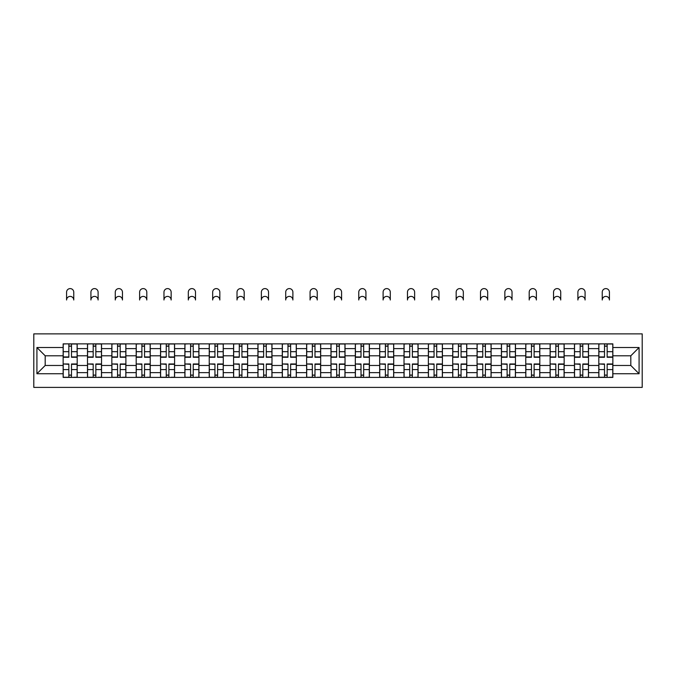 <?xml version="1.0" encoding="UTF-8"?>
<svg xmlns="http://www.w3.org/2000/svg" width="676" height="676" viewBox="0 0 676 676"><rect width="100%" height="100%" fill="white"/><g stroke="black" fill="none" stroke-linecap="round" stroke-linejoin="round"><path stroke-width="1.01" d="M33.8 387.399L642.2 387.399L642.2 333.868L33.8 333.868L33.8 387.399M87.491 377.411L87.491 348.613L77.191 348.613L77.191 377.411M77.191 348.613L77.191 343.856M87.491 348.613L87.491 343.856M101.535 343.856L101.535 377.411M111.844 377.411L111.844 343.856M125.888 343.856L125.888 377.411M136.189 377.411L136.189 343.856M150.233 343.856L150.233 377.411M160.533 377.411L160.533 343.856M174.585 343.856L174.585 377.411M184.886 377.411L184.886 343.856M198.93 343.856L198.93 377.411M209.23 377.411L209.23 343.856M223.283 343.856L223.283 377.411M233.583 377.411L233.583 343.856M247.627 343.856L247.627 377.411M257.928 377.411L257.928 343.856M271.98 343.856L271.98 377.411M282.281 377.411L282.281 343.856M296.325 343.856L296.325 377.411M306.625 377.411L306.625 343.856M320.678 343.856L320.678 377.411M330.978 377.411L330.978 343.856M345.022 343.856L345.022 377.411M355.322 377.411L355.322 343.856M369.375 343.856L369.375 377.411M379.675 377.411L379.675 343.856M393.719 343.856L393.719 377.411M404.02 377.411L404.02 343.856M418.072 343.856L418.072 377.411M428.373 377.411L428.373 343.856M442.417 343.856L442.417 377.411M452.717 377.411L452.717 343.856M466.77 343.856L466.77 377.411M477.07 377.411L477.07 343.856M491.114 343.856L491.114 377.411M501.415 377.411L501.415 343.856M515.467 343.856L515.467 377.411M525.767 377.411L525.767 343.856M539.811 343.856L539.811 377.411M550.112 377.411L550.112 343.856M564.156 343.856L564.156 377.411M574.465 377.411L574.465 343.856M588.509 343.856L588.509 377.411M598.809 377.411L598.809 343.856M598.809 365.471L588.509 365.471M574.465 365.471L564.156 365.471M550.112 365.471L539.811 365.471M525.767 365.471L515.467 365.471M501.415 365.471L491.114 365.471M477.07 365.471L466.77 365.471M452.717 365.471L442.417 365.471M428.373 365.471L418.072 365.471M404.02 365.471L393.719 365.471M379.675 365.471L369.375 365.471M355.322 365.471L345.022 365.471M330.978 365.471L320.678 365.471M306.625 365.471L296.325 365.471M282.281 365.471L271.98 365.471M257.928 365.471L247.627 365.471M233.583 365.471L223.283 365.471M209.23 365.471L198.93 365.471M184.886 365.471L174.585 365.471M160.533 365.471L150.233 365.471M136.189 365.471L125.888 365.471M111.844 365.471L101.535 365.471M87.491 365.471L77.191 365.471M598.809 355.796L588.509 355.796M574.465 355.796L564.156 355.796M550.112 355.796L539.811 355.796M525.767 355.796L515.467 355.796M501.415 355.796L491.114 355.796M477.07 355.796L466.77 355.796M452.717 355.796L442.417 355.796M428.373 355.796L418.072 355.796M404.02 355.796L393.719 355.796M379.675 355.796L369.375 355.796M355.322 355.796L345.022 355.796M330.978 355.796L320.678 355.796M306.625 355.796L296.325 355.796M282.281 355.796L271.98 355.796M257.928 355.796L247.627 355.796M233.583 355.796L223.283 355.796M209.23 355.796L198.93 355.796M184.886 355.796L174.585 355.796M160.533 355.796L150.233 355.796M136.189 355.796L125.888 355.796M111.844 355.796L101.535 355.796M87.491 355.796L77.191 355.796M45.191 365.471L63.147 365.471L63.147 355.796L45.191 355.796L45.191 365.471L36.918 373.743L36.918 347.523L63.147 347.523L63.147 355.796M612.853 355.796L612.853 365.471L630.809 365.471L630.809 355.796L612.853 355.796L612.853 343.856L63.147 343.856L63.147 347.523M612.853 347.523L639.082 347.523L639.082 373.743L612.853 373.743L612.853 365.471M63.147 365.471L63.147 377.411L612.853 377.411L612.853 373.743M63.147 373.743L36.918 373.743M71.495 375.07L68.842 375.07M68.842 346.196L71.495 346.196M95.84 375.07L93.187 375.07M93.187 346.196L95.84 346.196M120.193 375.07L117.539 375.07M117.539 346.196L120.193 346.196M144.537 375.07L141.884 375.07M141.884 346.196L144.537 346.196M168.89 375.07L166.237 375.07M166.237 346.196L168.89 346.196M193.235 375.07L190.581 375.07M190.581 346.196L193.235 346.196M217.588 375.07L214.934 375.07M214.934 346.196L217.588 346.196M241.932 375.07L239.279 375.07M239.279 346.196L241.932 346.196M266.285 375.07L263.632 375.07M263.632 346.196L266.285 346.196M290.629 375.07L287.976 375.07M287.976 346.196L290.629 346.196M314.982 375.07L312.329 375.07M312.329 346.196L314.982 346.196M339.327 375.07L336.673 375.07M336.673 346.196L339.327 346.196M363.671 375.07L361.018 375.07M361.018 346.196L363.671 346.196M388.024 375.07L385.371 375.07M385.371 346.196L388.024 346.196M412.368 375.07L409.715 375.07M409.715 346.196L412.368 346.196M436.721 375.07L434.068 375.07M434.068 346.196L436.721 346.196M461.066 375.07L458.412 375.07M458.412 346.196L461.066 346.196M485.419 375.07L482.765 375.07M482.765 346.196L485.419 346.196M509.763 375.07L507.11 375.07M507.11 346.196L509.763 346.196M534.116 375.07L531.463 375.07M531.463 346.196L534.116 346.196M558.46 375.07L555.807 375.07M555.807 346.196L558.46 346.196M582.813 375.07L580.16 375.07M580.16 346.196L582.813 346.196M607.158 375.07L604.505 375.07M604.505 346.196L607.158 346.196M36.918 347.523L45.191 355.796M630.809 365.471L639.082 373.743M630.809 355.796L639.082 347.523M73.76 299.992A3.591 3.591 0 0 0 70.169 296.401A3.591 3.591 0 0 0 66.578 299.992L66.578 292.193A3.591 3.591 0 0 1 70.169 288.601A3.591 3.591 0 0 1 73.76 292.193L73.76 299.992M71.495 357.274L71.495 344.008L77.115 344.008L77.115 357.274L71.495 357.274M68.842 346.036L71.495 346.036M66.578 343.856L63.223 344.008L63.223 357.274L68.842 357.274L68.842 344.008L73.76 343.856M68.842 364.313L63.223 363.984L68.842 363.984L68.842 377.25L63.223 377.25L66.341 377.25M63.223 364.313L63.223 377.25M71.495 375.222L68.842 375.222M73.988 377.25L77.115 377.25L77.115 363.984L71.495 363.984L71.495 377.25L66.578 377.25M77.115 377.25L73.76 377.25M98.104 299.992A3.591 3.591 0 0 0 94.513 296.401A3.591 3.591 0 0 0 90.922 299.992L90.922 292.193A3.591 3.591 0 0 1 94.513 288.601A3.591 3.591 0 0 1 98.104 292.193L98.104 299.992M95.84 357.274L95.84 344.008L101.459 344.008L101.459 357.274L95.84 357.274M93.187 346.036L95.84 346.036M90.922 343.856L87.567 344.008L87.567 357.274L93.187 357.274L93.187 344.008L95.84 344.008M122.457 299.992A3.591 3.591 0 0 0 118.866 296.401A3.591 3.591 0 0 0 115.275 299.992L115.275 292.193A3.591 3.591 0 0 1 118.866 288.601A3.591 3.591 0 0 1 122.457 292.193L122.457 299.992M120.193 357.274L120.193 344.008L125.812 344.008L125.812 357.274L120.193 357.274M117.539 346.036L120.193 346.036M115.275 343.856L111.92 344.008L111.92 357.274L117.539 357.274L117.539 344.008L120.193 344.008M93.187 364.313L87.567 363.984L93.187 363.984L93.187 377.25L87.567 377.25L90.694 377.25M87.567 364.313L87.567 377.25M95.84 375.222L93.187 375.222M98.341 377.25L101.459 377.25L101.459 363.984L95.84 363.984L95.84 377.25L90.922 377.25M101.459 377.25L98.104 377.25M117.539 364.313L111.92 363.984L117.539 363.984L117.539 377.25L111.92 377.25L115.038 377.25M111.92 364.313L111.92 377.25M120.193 375.222L117.539 375.222M122.686 377.25L125.812 377.25L125.812 363.984L120.193 363.984L120.193 377.25L115.275 377.25M125.812 377.25L122.457 377.25M146.802 299.992A3.591 3.591 0 0 0 143.211 296.401A3.591 3.591 0 0 0 139.619 299.992L139.619 292.193A3.591 3.591 0 0 1 143.211 288.601A3.591 3.591 0 0 1 146.802 292.193L146.802 299.992M144.537 357.274L144.537 344.008L150.156 344.008L150.156 357.274L144.537 357.274M141.884 346.036L144.537 346.036M139.619 343.856L136.265 344.008L136.265 357.274L141.884 357.274L141.884 344.008L146.802 343.856M171.146 299.992A3.591 3.591 0 0 0 167.564 296.401A3.591 3.591 0 0 0 163.972 299.992L163.972 292.193A3.591 3.591 0 0 1 167.564 288.601A3.591 3.591 0 0 1 171.146 292.193L171.146 299.992M168.89 357.274L168.89 344.008L174.509 344.008L174.509 357.274L168.89 357.274M166.237 346.036L168.89 346.036M163.972 343.856L160.618 344.008L160.618 357.274L166.237 357.274L166.237 344.008L171.146 343.856M195.499 299.992A3.591 3.591 0 0 0 191.908 296.401A3.591 3.591 0 0 0 188.317 299.992L188.317 292.193A3.591 3.591 0 0 1 191.908 288.601A3.591 3.591 0 0 1 195.499 292.193L195.499 299.992M193.235 357.274L193.235 344.008L198.854 344.008L198.854 357.274L193.235 357.274M190.581 346.036L193.235 346.036M188.317 343.856L184.962 344.008L184.962 357.274L190.581 357.274L190.581 344.008L195.499 343.856M141.884 364.313L136.265 363.984L141.884 363.984L141.884 377.25L136.265 377.25L139.391 377.25M136.265 364.313L136.265 377.25M144.537 375.222L141.884 375.222M147.038 377.25L150.156 377.25L150.156 363.984L144.537 363.984L144.537 377.25L139.619 377.25M150.156 377.25L146.802 377.25M166.237 364.313L160.618 363.984L166.237 363.984L166.237 377.25L160.618 377.25L163.736 377.25M160.618 364.313L160.618 377.25M168.89 375.222L166.237 375.222M171.383 377.25L174.509 377.25L174.509 363.984L168.89 363.984L168.89 377.25L163.972 377.25M174.509 377.25L171.146 377.25M190.581 364.313L184.962 363.984L190.581 363.984L190.581 377.25L184.962 377.25L188.089 377.25M184.962 364.313L184.962 377.25M193.235 375.222L190.581 375.222M195.736 377.25L198.854 377.25L198.854 363.984L193.235 363.984L193.235 377.25L188.317 377.25M198.854 377.25L195.499 377.25M219.844 299.992A3.591 3.591 0 0 0 216.261 296.401A3.591 3.591 0 0 0 212.67 299.992L212.67 292.193A3.591 3.591 0 0 1 216.261 288.601A3.591 3.591 0 0 1 219.844 292.193L219.844 299.992M217.588 357.274L217.588 344.008L223.207 344.008L223.207 357.274L217.588 357.274M214.934 346.036L217.588 346.036M212.67 343.856L209.315 344.008L209.315 357.274L214.934 357.274L214.934 344.008L219.844 343.856M214.934 364.313L209.315 363.984L214.934 363.984L214.934 377.25L209.315 377.25L212.433 377.25M209.315 364.313L209.315 377.25M217.588 375.222L214.934 375.222M220.08 377.25L223.207 377.25L223.207 363.984L217.588 363.984L217.588 377.25L212.67 377.25M223.207 377.25L219.844 377.25M244.197 299.992A3.591 3.591 0 0 0 240.605 296.401A3.591 3.591 0 0 0 237.014 299.992L237.014 292.193A3.591 3.591 0 0 1 240.605 288.601A3.591 3.591 0 0 1 244.197 292.193L244.197 299.992M241.932 357.274L241.932 344.008L247.551 344.008L247.551 357.274L241.932 357.274M239.279 346.036L241.932 346.036M237.014 343.856L233.659 344.008L233.659 357.274L239.279 357.274L239.279 344.008L244.197 343.856M239.279 364.313L233.659 363.984L239.279 363.984L239.279 377.25L233.659 377.25L236.786 377.25M233.659 364.313L233.659 377.25M241.932 375.222L239.279 375.222M244.433 377.25L247.551 377.25L247.551 363.984L241.932 363.984L241.932 377.25L237.014 377.25M247.551 377.25L244.197 377.25M268.541 299.992A3.591 3.591 0 0 0 264.958 296.401A3.591 3.591 0 0 0 261.367 299.992L261.367 292.193A3.591 3.591 0 0 1 264.958 288.601A3.591 3.591 0 0 1 268.541 292.193L268.541 299.992M266.285 357.274L266.285 344.008L271.904 344.008L271.904 357.274L266.285 357.274M263.632 346.036L266.285 346.036M261.367 343.856L258.012 344.008L258.012 357.274L263.632 357.274L263.632 344.008L268.541 343.856M263.632 364.313L258.012 363.984L263.632 363.984L263.632 377.25L258.012 377.25L261.13 377.25M258.012 364.313L258.012 377.25M266.285 375.222L263.632 375.222M268.778 377.25L271.904 377.25L271.904 363.984L266.285 363.984L266.285 377.25L261.367 377.25M271.904 377.25L268.541 377.25M292.894 299.992A3.591 3.591 0 0 0 289.303 296.401A3.591 3.591 0 0 0 285.711 299.992L285.711 292.193A3.591 3.591 0 0 1 289.303 288.601A3.591 3.591 0 0 1 292.894 292.193L292.894 299.992M290.629 357.274L290.629 344.008L296.249 344.008L296.249 357.274L290.629 357.274M287.976 346.036L290.629 346.036M285.711 343.856L282.357 344.008L282.357 357.274L287.976 357.274L287.976 344.008L290.629 344.008M287.976 364.313L282.357 363.984L287.976 363.984L287.976 377.25L282.357 377.25L285.483 377.25M282.357 364.313L282.357 377.25M290.629 375.222L287.976 375.222M293.13 377.25L296.249 377.25L296.249 363.984L290.629 363.984L290.629 377.25L285.711 377.25M296.249 377.25L292.894 377.25M317.238 299.992A3.591 3.591 0 0 0 313.656 296.401A3.591 3.591 0 0 0 310.064 299.992L310.064 292.193A3.591 3.591 0 0 1 313.656 288.601A3.591 3.591 0 0 1 317.238 292.193L317.238 299.992M314.982 357.274L314.982 344.008L320.593 344.008L320.593 357.274L314.982 357.274M312.329 346.036L314.982 346.036M310.064 343.856L306.71 344.008L306.71 357.274L312.329 357.274L312.329 344.008L317.238 343.856M341.591 299.992A3.591 3.591 0 0 0 338 296.401A3.591 3.591 0 0 0 334.409 299.992L334.409 292.193A3.591 3.591 0 0 1 338 288.601A3.591 3.591 0 0 1 341.591 292.193L341.591 299.992M339.327 357.274L339.327 344.008L344.946 344.008L344.946 357.274L339.327 357.274M336.673 346.036L339.327 346.036M334.409 343.856L331.054 344.008L331.054 357.274L336.673 357.274L336.673 344.008L339.327 344.008M365.936 299.992A3.591 3.591 0 0 0 362.344 296.401A3.591 3.591 0 0 0 358.762 299.992L358.762 292.193A3.591 3.591 0 0 1 362.344 288.601A3.591 3.591 0 0 1 365.936 292.193L365.936 299.992M363.671 357.274L363.671 344.008L369.29 344.008L369.29 357.274L363.671 357.274M361.018 346.036L363.671 346.036M358.762 343.856L355.407 344.008L355.407 357.274L361.018 357.274L361.018 344.008L365.936 343.856M390.289 299.992A3.591 3.591 0 0 0 386.697 296.401A3.591 3.591 0 0 0 383.106 299.992L383.106 292.193A3.591 3.591 0 0 1 386.697 288.601A3.591 3.591 0 0 1 390.289 292.193L390.289 299.992M388.024 357.274L388.024 344.008L393.643 344.008L393.643 357.274L388.024 357.274M385.371 346.036L388.024 346.036M383.106 343.856L379.751 344.008L379.751 357.274L385.371 357.274L385.371 344.008L390.289 343.856M414.633 299.992A3.591 3.591 0 0 0 411.042 296.401A3.591 3.591 0 0 0 407.459 299.992L407.459 292.193A3.591 3.591 0 0 1 411.042 288.601A3.591 3.591 0 0 1 414.633 292.193L414.633 299.992M412.368 357.274L412.368 344.008L417.988 344.008L417.988 357.274L412.368 357.274M409.715 346.036L412.368 346.036M407.459 343.856L404.096 344.008L404.096 357.274L409.715 357.274L409.715 344.008L414.633 343.856M438.986 299.992A3.591 3.591 0 0 0 435.395 296.401A3.591 3.591 0 0 0 431.803 299.992L431.803 292.193A3.591 3.591 0 0 1 435.395 288.601A3.591 3.591 0 0 1 438.986 292.193L438.986 299.992M436.721 357.274L436.721 344.008L442.341 344.008L442.341 357.274L436.721 357.274M434.068 346.036L436.721 346.036M431.803 343.856L428.449 344.008L428.449 357.274L434.068 357.274L434.068 344.008L436.721 344.008M312.329 364.313L306.71 363.984L312.329 363.984L312.329 377.25L306.71 377.25L309.828 377.25M306.71 364.313L306.71 377.25M314.982 375.222L312.329 375.222M317.475 377.25L320.593 377.25L320.593 363.984L314.982 363.984L314.982 377.25L310.064 377.25M320.593 377.25L317.238 377.25M336.673 364.313L331.054 363.984L336.673 363.984L336.673 377.25L331.054 377.25L334.172 377.25M331.054 364.313L331.054 377.25M339.327 375.222L336.673 375.222M341.828 377.25L344.946 377.25L344.946 363.984L339.327 363.984L339.327 377.25L334.409 377.25M344.946 377.25L341.591 377.25M361.018 364.313L355.407 363.984L361.018 363.984L361.018 377.25L355.407 377.25L358.525 377.25M355.407 364.313L355.407 377.25M363.671 375.222L361.018 375.222M366.172 377.25L369.29 377.25L369.29 363.984L363.671 363.984L363.671 377.25L358.762 377.25M369.29 377.25L365.936 377.25M385.371 364.313L379.751 363.984L385.371 363.984L385.371 377.25L379.751 377.25L382.87 377.25M379.751 364.313L379.751 377.25M388.024 375.222L385.371 375.222M390.517 377.25L393.643 377.25L393.643 363.984L388.024 363.984L388.024 377.25L383.106 377.25M393.643 377.25L390.289 377.25M409.715 364.313L404.096 363.984L409.715 363.984L409.715 377.25L404.096 377.25L407.222 377.25M404.096 364.313L404.096 377.25M412.368 375.222L409.715 375.222M414.87 377.25L417.988 377.25L417.988 363.984L412.368 363.984L412.368 377.25L407.459 377.25M417.988 377.25L414.633 377.25M434.068 364.313L428.449 363.984L434.068 363.984L434.068 377.25L428.449 377.25L431.567 377.25M428.449 364.313L428.449 377.25M436.721 375.222L434.068 375.222M439.214 377.25L442.341 377.25L442.341 363.984L436.721 363.984L436.721 377.25L431.803 377.25M442.341 377.25L438.986 377.25M463.33 299.992A3.591 3.591 0 0 0 459.739 296.401A3.591 3.591 0 0 0 456.156 299.992L456.156 292.193A3.591 3.591 0 0 1 459.739 288.601A3.591 3.591 0 0 1 463.33 292.193L463.33 299.992M461.066 357.274L461.066 344.008L466.685 344.008L466.685 357.274L461.066 357.274M458.412 346.036L461.066 346.036M456.156 343.856L452.793 344.008L452.793 357.274L458.412 357.274L458.412 344.008L463.33 343.856M458.412 364.313L452.793 363.984L458.412 363.984L458.412 377.25L452.793 377.25L455.92 377.25M452.793 364.313L452.793 377.25M461.066 375.222L458.412 375.222M463.567 377.25L466.685 377.25L466.685 363.984L461.066 363.984L461.066 377.25L456.156 377.25M466.685 377.25L463.33 377.25M487.683 299.992A3.591 3.591 0 0 0 484.092 296.401A3.591 3.591 0 0 0 480.501 299.992L480.501 292.193A3.591 3.591 0 0 1 484.092 288.601A3.591 3.591 0 0 1 487.683 292.193L487.683 299.992M485.419 357.274L485.419 344.008L491.038 344.008L491.038 357.274L485.419 357.274M482.765 346.036L485.419 346.036M480.501 343.856L477.146 344.008L477.146 357.274L482.765 357.274L482.765 344.008L485.419 344.008M482.765 364.313L477.146 363.984L482.765 363.984L482.765 377.25L477.146 377.25L480.264 377.25M477.146 364.313L477.146 377.25M485.419 375.222L482.765 375.222M487.911 377.25L491.038 377.25L491.038 363.984L485.419 363.984L485.419 377.25L480.501 377.25M491.038 377.25L487.683 377.25M512.028 299.992A3.591 3.591 0 0 0 508.437 296.401A3.591 3.591 0 0 0 504.854 299.992L504.854 292.193A3.591 3.591 0 0 1 508.437 288.601A3.591 3.591 0 0 1 512.028 292.193L512.028 299.992M509.763 357.274L509.763 344.008L515.382 344.008L515.382 357.274L509.763 357.274M507.11 346.036L509.763 346.036M504.854 343.856L501.491 344.008L501.491 357.274L507.11 357.274L507.11 344.008L512.028 343.856M507.11 364.313L501.491 363.984L507.11 363.984L507.11 377.25L501.491 377.25L504.617 377.25M501.491 364.313L501.491 377.25M509.763 375.222L507.11 375.222M512.264 377.25L515.382 377.25L515.382 363.984L509.763 363.984L509.763 377.25L504.854 377.25M515.382 377.25L512.028 377.25M536.381 299.992A3.591 3.591 0 0 0 532.789 296.401A3.591 3.591 0 0 0 529.198 299.992L529.198 292.193A3.591 3.591 0 0 1 532.789 288.601A3.591 3.591 0 0 1 536.381 292.193L536.381 299.992M534.116 357.274L534.116 344.008L539.735 344.008L539.735 357.274L534.116 357.274M531.463 346.036L534.116 346.036M529.198 343.856L525.843 344.008L525.843 357.274L531.463 357.274L531.463 344.008L536.381 343.856M531.463 364.313L525.843 363.984L531.463 363.984L531.463 377.25L525.843 377.25L528.962 377.25M525.843 364.313L525.843 377.25M534.116 375.222L531.463 375.222M536.609 377.25L539.735 377.25L539.735 363.984L534.116 363.984L534.116 377.25L529.198 377.25M539.735 377.25L536.381 377.25M560.725 299.992A3.591 3.591 0 0 0 557.134 296.401A3.591 3.591 0 0 0 553.543 299.992L553.543 292.193A3.591 3.591 0 0 1 557.134 288.601A3.591 3.591 0 0 1 560.725 292.193L560.725 299.992M558.46 357.274L558.46 344.008L564.08 344.008L564.08 357.274L558.46 357.274M555.807 346.036L558.46 346.036M553.543 343.856L550.188 344.008L550.188 357.274L555.807 357.274L555.807 344.008L560.725 343.856M555.807 364.313L550.188 363.984L555.807 363.984L555.807 377.25L550.188 377.25L553.314 377.25M550.188 364.313L550.188 377.25M558.46 375.222L555.807 375.222M560.962 377.25L564.08 377.25L564.08 363.984L558.46 363.984L558.46 377.25L553.543 377.25M564.08 377.25L560.725 377.25M585.078 299.992A3.591 3.591 0 0 0 581.487 296.401A3.591 3.591 0 0 0 577.895 299.992L577.895 292.193A3.591 3.591 0 0 1 581.487 288.601A3.591 3.591 0 0 1 585.078 292.193L585.078 299.992M582.813 357.274L582.813 344.008L588.433 344.008L588.433 357.274L582.813 357.274M580.16 346.036L582.813 346.036M577.895 343.856L574.541 344.008L574.541 357.274L580.16 357.274L580.16 344.008L585.078 343.856M580.16 364.313L574.541 363.984L580.16 363.984L580.16 377.25L574.541 377.25L577.659 377.25M574.541 364.313L574.541 377.25M582.813 375.222L580.16 375.222M585.306 377.25L588.433 377.25L588.433 363.984L582.813 363.984L582.813 377.25L577.895 377.25M588.433 377.25L585.078 377.25M609.422 299.992A3.591 3.591 0 0 0 605.831 296.401A3.591 3.591 0 0 0 602.24 299.992L602.24 292.193A3.591 3.591 0 0 1 605.831 288.601A3.591 3.591 0 0 1 609.422 292.193L609.422 299.992M607.158 357.274L607.158 344.008L612.777 344.008L612.777 357.274L607.158 357.274M604.505 346.036L607.158 346.036M602.24 343.856L598.885 344.008L598.885 357.274L604.505 357.274L604.505 344.008L607.158 344.008M604.505 364.313L598.885 363.984L604.505 363.984L604.505 377.25L598.885 377.25L602.012 377.25M598.885 364.313L598.885 377.25M607.158 375.222L604.505 375.222M609.659 377.25L612.777 377.25L612.777 363.984L607.158 363.984L607.158 377.25L602.24 377.25M612.777 377.25L609.422 377.25M574.465 348.613L564.156 348.613M550.112 348.613L539.811 348.613M525.767 348.613L515.467 348.613M501.415 348.613L491.114 348.613M477.07 348.613L466.77 348.613M452.717 348.613L442.417 348.613M428.373 348.613L418.072 348.613M404.02 348.613L393.719 348.613M379.675 348.613L369.375 348.613M355.322 348.613L345.022 348.613M330.978 348.613L320.678 348.613M306.625 348.613L296.325 348.613M282.281 348.613L271.98 348.613M257.928 348.613L247.627 348.613M233.583 348.613L223.283 348.613M209.23 348.613L198.93 348.613M184.886 348.613L174.585 348.613M160.533 348.613L150.233 348.613M136.189 348.613L125.888 348.613M111.844 348.613L101.535 348.613M598.809 348.613L588.509 348.613M574.465 372.653L564.156 372.653M550.112 372.653L539.811 372.653M525.767 372.653L515.467 372.653M501.415 372.653L491.114 372.653M477.07 372.653L466.77 372.653M452.717 372.653L442.417 372.653M428.373 372.653L418.072 372.653M404.02 372.653L393.719 372.653M379.675 372.653L369.375 372.653M355.322 372.653L345.022 372.653M330.978 372.653L320.678 372.653M306.625 372.653L296.325 372.653M282.281 372.653L271.98 372.653M257.928 372.653L247.627 372.653M233.583 372.653L223.283 372.653M209.23 372.653L198.93 372.653M184.886 372.653L174.585 372.653M160.533 372.653L150.233 372.653M136.189 372.653L125.888 372.653M111.844 372.653L101.535 372.653M87.491 372.653L77.191 372.653M598.809 372.653L588.509 372.653M71.495 356.945L77.115 356.945M71.495 351.672L77.115 351.672M63.223 356.945L68.842 356.945M63.223 351.672L68.842 351.672M68.842 369.586L63.223 369.586M77.115 364.313L71.495 364.313M77.115 369.586L71.495 369.586M95.84 356.945L101.459 356.945M95.84 351.672L101.459 351.672M87.567 356.945L93.187 356.945M87.567 351.672L93.187 351.672M120.193 356.945L125.812 356.945M120.193 351.672L125.812 351.672M111.92 356.945L117.539 356.945M111.92 351.672L117.539 351.672M93.187 369.586L87.567 369.586M101.459 364.313L95.84 364.313M101.459 369.586L95.84 369.586M117.539 369.586L111.92 369.586M125.812 364.313L120.193 364.313M125.812 369.586L120.193 369.586M144.537 356.945L150.156 356.945M144.537 351.672L150.156 351.672M136.265 356.945L141.884 356.945M136.265 351.672L141.884 351.672M168.89 356.945L174.509 356.945M168.89 351.672L174.509 351.672M160.618 356.945L166.237 356.945M160.618 351.672L166.237 351.672M193.235 356.945L198.854 356.945M193.235 351.672L198.854 351.672M184.962 356.945L190.581 356.945M184.962 351.672L190.581 351.672M141.884 369.586L136.265 369.586M150.156 364.313L144.537 364.313M150.156 369.586L144.537 369.586M166.237 369.586L160.618 369.586M174.509 364.313L168.89 364.313M174.509 369.586L168.89 369.586M190.581 369.586L184.962 369.586M198.854 364.313L193.235 364.313M198.854 369.586L193.235 369.586M217.588 356.945L223.207 356.945M217.588 351.672L223.207 351.672M209.315 356.945L214.934 356.945M209.315 351.672L214.934 351.672M214.934 369.586L209.315 369.586M223.207 364.313L217.588 364.313M223.207 369.586L217.588 369.586M241.932 356.945L247.551 356.945M241.932 351.672L247.551 351.672M233.659 356.945L239.279 356.945M233.659 351.672L239.279 351.672M239.279 369.586L233.659 369.586M247.551 364.313L241.932 364.313M247.551 369.586L241.932 369.586M266.285 356.945L271.904 356.945M266.285 351.672L271.904 351.672M258.012 356.945L263.632 356.945M258.012 351.672L263.632 351.672M263.632 369.586L258.012 369.586M271.904 364.313L266.285 364.313M271.904 369.586L266.285 369.586M290.629 356.945L296.249 356.945M290.629 351.672L296.249 351.672M282.357 356.945L287.976 356.945M282.357 351.672L287.976 351.672M287.976 369.586L282.357 369.586M296.249 364.313L290.629 364.313M296.249 369.586L290.629 369.586M314.982 356.945L320.593 356.945M314.982 351.672L320.593 351.672M306.71 356.945L312.329 356.945M306.71 351.672L312.329 351.672M339.327 356.945L344.946 356.945M339.327 351.672L344.946 351.672M331.054 356.945L336.673 356.945M331.054 351.672L336.673 351.672M363.671 356.945L369.29 356.945M363.671 351.672L369.29 351.672M355.407 356.945L361.018 356.945M355.407 351.672L361.018 351.672M388.024 356.945L393.643 356.945M388.024 351.672L393.643 351.672M379.751 356.945L385.371 356.945M379.751 351.672L385.371 351.672M412.368 356.945L417.988 356.945M412.368 351.672L417.988 351.672M404.096 356.945L409.715 356.945M404.096 351.672L409.715 351.672M436.721 356.945L442.341 356.945M436.721 351.672L442.341 351.672M428.449 356.945L434.068 356.945M428.449 351.672L434.068 351.672M312.329 369.586L306.71 369.586M320.593 364.313L314.982 364.313M320.593 369.586L314.982 369.586M336.673 369.586L331.054 369.586M344.946 364.313L339.327 364.313M344.946 369.586L339.327 369.586M361.018 369.586L355.407 369.586M369.29 364.313L363.671 364.313M369.29 369.586L363.671 369.586M385.371 369.586L379.751 369.586M393.643 364.313L388.024 364.313M393.643 369.586L388.024 369.586M409.715 369.586L404.096 369.586M417.988 364.313L412.368 364.313M417.988 369.586L412.368 369.586M434.068 369.586L428.449 369.586M442.341 364.313L436.721 364.313M442.341 369.586L436.721 369.586M461.066 356.945L466.685 356.945M461.066 351.672L466.685 351.672M452.793 356.945L458.412 356.945M452.793 351.672L458.412 351.672M458.412 369.586L452.793 369.586M466.685 364.313L461.066 364.313M466.685 369.586L461.066 369.586M485.419 356.945L491.038 356.945M485.419 351.672L491.038 351.672M477.146 356.945L482.765 356.945M477.146 351.672L482.765 351.672M482.765 369.586L477.146 369.586M491.038 364.313L485.419 364.313M491.038 369.586L485.419 369.586M509.763 356.945L515.382 356.945M509.763 351.672L515.382 351.672M501.491 356.945L507.11 356.945M501.491 351.672L507.11 351.672M507.11 369.586L501.491 369.586M515.382 364.313L509.763 364.313M515.382 369.586L509.763 369.586M534.116 356.945L539.735 356.945M534.116 351.672L539.735 351.672M525.843 356.945L531.463 356.945M525.843 351.672L531.463 351.672M531.463 369.586L525.843 369.586M539.735 364.313L534.116 364.313M539.735 369.586L534.116 369.586M558.46 356.945L564.08 356.945M558.46 351.672L564.08 351.672M550.188 356.945L555.807 356.945M550.188 351.672L555.807 351.672M555.807 369.586L550.188 369.586M564.08 364.313L558.46 364.313M564.08 369.586L558.46 369.586M582.813 356.945L588.433 356.945M582.813 351.672L588.433 351.672M574.541 356.945L580.16 356.945M574.541 351.672L580.16 351.672M580.16 369.586L574.541 369.586M588.433 364.313L582.813 364.313M588.433 369.586L582.813 369.586M607.158 356.945L612.777 356.945M607.158 351.672L612.777 351.672M598.885 356.945L604.505 356.945M598.885 351.672L604.505 351.672M604.505 369.586L598.885 369.586M612.777 364.313L607.158 364.313M612.777 369.586L607.158 369.586"/></g></svg>
